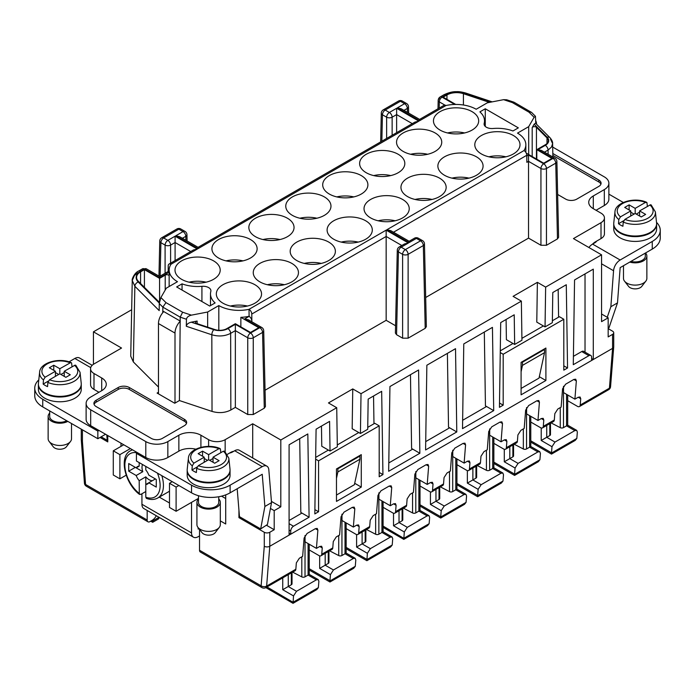<?xml version="1.0" encoding="UTF-8"?>
<svg xmlns="http://www.w3.org/2000/svg" width="695" height="695" viewBox="0 0 695 695"><rect width="100%" height="100%" fill="white"/><g stroke="black" fill="none" stroke-linecap="round" stroke-linejoin="round"><path stroke-width="1.04" d="M456.789 431.951L455.52 348.682L426.86 365.231L425.592 449.96L456.789 431.951L448.518 427.173L447.398 353.373M493.711 410.632L462.514 428.641L463.782 343.912L492.442 327.362L493.711 410.632L485.44 405.863L484.319 332.054M389.209 486.04L391.094 485.805L391.728 487.49L389.209 486.04L380.947 490.809L377.95 495.439L376.499 513.701L373.198 515.612L370.2 520.242L369.697 526.593L358.672 532.952L359.176 526.601L358.542 524.916L356.665 525.151L353.355 527.062L354.806 508.809L354.163 507.124L352.287 507.359L344.025 512.128L341.028 516.759L339.577 535.02L336.276 536.922L333.279 541.561L332.775 547.912L321.75 554.271L322.254 547.921L321.62 546.235L319.735 546.47L316.434 548.381L317.876 530.12L317.241 528.435L315.365 528.669L307.094 533.447L304.097 538.078L302.655 556.33L299.345 558.241L296.348 562.88L295.844 569.231A3.901 2.25 60 0 1 295.054 570.743L265.846 587.605L293.029 603.321L293.525 595.928L296.522 591.297L316.364 579.839L318.24 579.604L318.875 581.289L318.362 587.649L293.029 602.27L293.029 603.321L316.772 589.621L318.362 587.649M169.154 286.514L169.154 270.094A28.452 16.428 180 0 0 177.486 281.701L166.314 288.156L160.892 297.538L159.251 303.533L159.198 310.613L134.865 286.279L133.344 361.93L158.469 387.054M247.75 414.541L253.258 414.541L264.282 408.182L262.562 332.41L253.258 337.787A3.901 2.189 180 0 1 247.75 337.787L247.75 414.541L235.353 407.383L235.353 330.629L230.644 333.339A3.901 2.25 -120 0 0 227.891 328.613A11.693 6.75 0 0 1 213.782 329.682A3.901 1.59 108.4 0 0 211.827 334.773C218.647 336.728 224.919 336.25 230.644 333.339L230.844 409.989C225.128 412.899 218.856 413.377 212.027 411.414L179.414 400.546L174.732 403.248L157.096 393.066L158.469 392.275M120.999 443.184L120.999 446.364M210.489 305.609L210.489 293.95A28.452 16.428 180 0 0 215.111 302.933L209.725 306.043L176.66 286.957L182.047 283.847L182.047 290.067M208.622 446.399L208.622 439.683L200.907 435.226A15.585 9 0 0 0 178.858 435.226L167.843 441.586A15.585 9 0 0 1 145.794 441.586L90.689 409.772A15.585 9 0 0 1 86.119 403.413L86.119 419.32A15.585 9 180 0 0 90.689 425.679L90.689 409.772M251.772 314.053A3.901 2.25 60 0 0 249.018 309.318L249.097 316.364A3.901 2.25 60 0 1 251.851 321.099L251.772 314.053L386.159 236.465L401.806 245.5M265.056 390.234L386.159 320.317L386.159 230.141L408.425 242.998L404.525 243.936L399.234 246.986A3.901 2.25 60 0 1 401.18 247.185L408.425 242.998M526.219 153.1L543.69 163.186L551.96 158.408L536.801 149.66L536.801 159.207M432.055 199.456A22.605 13.049 0 0 0 415.054 199.456M379.192 472.418L382.936 474.581L381.668 391.32L368.168 399.112L367.716 429.284L360.427 433.489L352.165 428.719L352.756 388.922L361.026 393.691L521.354 301.126L521.945 340.237L514.665 344.442L514.213 314.8L500.704 322.593L499.436 407.322L503.189 405.159L499.505 403.031M468.977 178.137A22.605 13.049 0 0 0 451.976 178.137M321.464 426.078L321.776 446.259L330.038 451.038L337.327 446.824L336.728 407.713L328.466 402.944L352.756 388.922M536.801 149.66L545.445 144.673A9.739 5.621 180 0 0 548.294 140.694A9.739 5.621 180 0 0 546.991 137.888L536.444 127.333A2.337 1.347 0 0 0 534.177 126.664A2.337 1.347 0 0 0 532.196 127.585L534.151 124.197L535.497 123.215L549.919 137.636C551.873 139.921 552.777 141.91 552.621 143.604L551.517 147.036L548.06 150.085A3.901 2.25 -120 0 0 545.306 145.351L537.843 149.66L541.379 150.398L554.949 158.217A3.901 2.25 -60 0 0 552.994 158.408L537.843 149.66M264.282 408.182L265.421 406.558L263.709 330.777A3.901 2.25 -1.3 0 1 262.562 332.41A3.901 2.25 -120 0 0 259.808 327.684L244.657 318.935L248.549 319.865L261.763 327.484A3.901 2.25 -60 0 0 259.808 327.684L250.504 333.053L235.353 324.304L235.353 330.629L247.75 337.787A3.901 2.25 -60 0 1 250.504 333.053A3.901 2.25 -120 0 1 253.258 337.787L253.258 414.541M521.928 361.887L522.475 362.208L522.475 365.388L521.094 371.747M522.475 365.388L544.524 352.66L544.524 349.481L522.475 362.208M544.524 349.481L543.968 349.159M160.892 297.538L165.966 302.612L162.847 307.129L162.795 311.012L180.179 321.047L180.214 317.155L186.451 319.24C186.781 317.267 188.423 315.904 191.394 315.148L207.649 312.02L207.649 327.154M165.966 302.612L182.611 312.22L180.214 317.155L162.847 307.129L159.251 303.533M266.385 525.212L274.204 529.729L269.79 532.274A3.901 2.25 180 0 1 264.282 532.274L238.932 517.636L238.932 510M199.526 529.425L199.526 550.249L261.138 585.816A3.901 2.441 4.5 0 0 266.637 586.093L269.79 546.27A3.901 2.25 180 0 1 264.282 546.27L264.282 532.274M274.204 529.729L274.204 510.634L270.433 508.462M144.421 287.348L144.421 269.617L140.581 271.832A13.639 7.871 0 0 0 136.585 277.401A13.639 7.871 0 0 0 138.409 281.336L158.556 301.482A2.337 1.347 180 0 0 159.398 301.978M195.834 449.178A15.585 9 180 0 0 178.858 451.133L167.843 457.501A15.585 9 180 0 1 145.794 457.501L90.689 425.679M484.18 124.735L484.18 123.362A7.793 4.5 180 0 0 484.094 124.049A7.793 4.5 180 0 0 493.076 128.497A28.452 16.428 0 0 1 512.953 130.981L518.34 127.863L485.275 108.776L485.275 126.429M419.615 120.722L397.349 107.864L401.241 108.802L419.615 119.401L419.615 120.722L445.999 105.51A28.452 16.428 0 0 1 476.179 109.254L487.351 102.799L503.606 99.672L512.389 102.599L514.083 102.261L531.579 112.425L535.454 116.3L534.107 117.281L528.686 126.664L528.686 154.516M512.389 102.599L529.034 112.208L531.241 112.164M186.477 423.455A7.793 4.5 0 0 0 184.375 421.222L129.261 389.409L129.261 387.497L184.375 419.32A7.793 4.5 0 0 1 186.66 422.499A7.793 4.5 0 0 1 184.375 425.679L162.326 438.406A7.793 4.5 0 0 1 151.31 438.406L96.197 406.592A7.793 4.5 0 0 1 93.912 403.413A7.793 4.5 0 0 1 96.197 400.224L118.237 387.497L118.237 389.409L96.197 402.136A7.793 4.5 0 0 0 94.094 404.36M267.358 284.724A22.605 13.049 180 0 1 284.359 284.724M341.202 242.095A22.605 13.049 180 0 1 358.203 242.095M399.234 246.986A3.901 3.901 0 0 0 397.288 250.278L395.403 333.061L396.55 334.686L402.613 338.178L408.121 338.178L425.21 328.318L426.348 326.702L424.471 243.91A3.901 3.901 0 0 0 422.525 240.626A3.901 2.25 -60 0 0 420.571 240.817A3.901 2.25 60 0 1 423.333 245.552A3.901 2.25 -1.3 0 0 424.471 243.91M552.855 155.428L598.803 181.96L598.803 180.048A7.793 4.5 180 0 1 601.088 183.228A7.793 4.5 180 0 1 598.803 186.408L576.763 199.135A7.793 4.5 180 0 1 565.739 199.135L557.642 194.461M169.154 270.094A28.452 16.428 180 0 1 170.996 264.274L170.979 264.265A3.901 2.25 -120 0 0 169.033 264.074A3.901 2.25 -120 0 0 168.225 265.82L168.164 271.484M361.278 175.592A22.605 13.049 180 0 1 367.898 184.818A22.605 13.049 180 0 1 353.946 196.876A22.605 13.049 180 0 1 329.317 194.044A22.605 13.049 180 0 1 322.697 184.818A22.605 13.049 180 0 1 336.649 172.76A22.605 13.049 180 0 1 361.278 175.592M476.457 156.818A22.605 13.049 180 0 1 483.077 166.044A22.605 13.049 180 0 1 469.125 178.102A22.605 13.049 180 0 1 444.496 175.27A22.605 13.049 180 0 1 437.876 166.044A22.605 13.049 180 0 1 451.828 153.995A22.605 13.049 180 0 1 476.457 156.818M403.161 151.414A22.605 13.049 180 0 1 396.541 142.188A22.605 13.049 180 0 1 410.493 130.13A22.605 13.049 180 0 1 435.122 132.953A22.605 13.049 180 0 1 441.742 142.188A22.605 13.049 180 0 1 427.79 154.238A22.605 13.049 180 0 1 403.161 151.414M427.642 154.273A22.605 13.049 0 0 0 410.641 154.273M365.683 220.775A22.605 13.049 0 0 0 341.054 217.943A22.605 13.049 0 0 0 327.102 230.002A22.605 13.049 0 0 0 333.722 239.228A22.605 13.049 0 0 0 358.351 242.06A22.605 13.049 0 0 0 372.303 230.002A22.605 13.049 0 0 0 365.683 220.775M492.199 101.87L465.824 93.078A3.901 1.59 108.4 0 0 464.59 93.599A15.585 9 180 0 0 445.782 95.024A3.901 2.25 -120 0 0 443.836 94.833L440.126 96.97A3.901 2.25 60 0 1 440.144 96.961L438.919 98.499L440.144 99.194A3.901 2.25 120 0 0 439.327 101.896A3.901 2.25 -178.7 0 1 438.18 100.288A3.901 2.25 -178.7 0 1 438.18 100.254A3.901 2.25 -178.7 0 1 438.189 100.202M162.682 312.793L162.795 311.012M526.784 156.045L528.539 155.037L528.539 161.353L540.936 168.511A3.901 2.25 -60 0 1 543.69 163.785L552.994 158.408A3.901 2.25 -120 0 1 555.757 163.143A3.901 2.25 -1.3 0 0 556.895 161.501A3.901 3.901 0 0 0 554.949 158.217M598.803 181.96A7.793 4.5 180 0 1 600.906 184.184M552.69 147.062L604.311 176.869A15.585 9 180 0 1 608.881 183.228A15.585 9 180 0 1 604.311 189.596L593.295 195.955A15.585 9 180 0 0 588.726 202.323A15.585 9 180 0 0 593.295 208.682L593.295 195.955M608.881 183.228L608.881 199.135A15.585 9 180 0 1 604.311 205.503L596.049 210.272M592.531 244.127A11.693 6.75 -60 0 1 595.493 241.773L601.01 238.594L601.01 222.687A11.693 6.75 180 0 0 604.433 217.909L604.433 233.824A11.693 6.75 180 0 1 601.01 238.594M556.895 161.501L558.615 237.29L557.468 238.915L546.452 245.274L546.452 168.511A3.901 2.25 -120 0 0 543.69 163.785L528.539 155.037M425.688 297.495L528.539 238.116L540.936 245.274L546.452 245.274M292.387 215.363A22.605 13.049 0 0 0 317.024 218.195A22.605 13.049 0 0 0 330.976 206.137A22.605 13.049 0 0 0 324.357 196.911A22.605 13.049 0 0 0 299.719 194.079A22.605 13.049 0 0 0 285.767 206.137A22.605 13.049 0 0 0 292.387 215.363M169.033 264.074L193.453 249.974L197.354 249.045L175.088 236.187L175.088 260.582M289.085 520.503L301.925 513.084L309.093 517.219L307.824 433.949L289.085 444.774L289.085 535.133L290.736 534.177L290.736 530.997A3.901 2.25 -60 0 1 293.49 526.228L289.085 523.683M144.421 269.617L159.572 278.365L165.21 275.107A2.337 1.347 180 0 1 167.53 274.768A2.337 1.347 180 0 1 169.154 275.785M304.28 263.414A22.605 13.049 180 0 1 321.281 263.414M604.433 217.909A11.693 6.75 180 0 0 601.01 213.139L593.295 208.682M330.038 451.038L329.586 421.387L316.086 429.18L314.818 513.918L318.571 511.746L314.878 509.617M361.278 454.634L361.278 487.091L336.476 501.408L336.476 468.951L361.278 454.634M545.896 380.504L545.896 348.047L521.094 362.364L521.094 394.821L545.896 380.504L539.311 376.699M419.858 453.27L388.661 471.28L389.938 386.542L418.59 370.001L419.858 453.27L411.596 448.492L410.467 374.692M336.728 407.713L280.815 439.996L280.815 506.82L274.204 510.634M269.79 532.274L269.79 546.27L289.085 535.133M309.093 517.219L293.49 526.228M289.085 533.23L290.736 534.177L591.636 360.453L591.636 357.273A3.901 2.25 120 0 0 590.828 355.493A3.901 2.25 120 0 0 588.882 355.684L573.288 364.693L574.557 279.955L593.295 269.139L593.295 359.497L612.582 348.369L612.582 334.365A3.901 2.25 0 0 0 613.72 332.775A3.901 2.25 0 0 0 612.582 331.185L608.168 328.639M503.189 405.159L503.189 354.25L563.81 319.248L563.81 370.157L567.554 367.994L566.286 284.733L552.786 292.526L552.334 322.697L545.045 326.902L545.644 287.105L601.557 254.822L601.557 321.637L608.168 317.823L608.168 336.91L612.582 334.365M360.427 433.489L361.026 393.691M382.936 474.581L379.192 476.753L379.192 425.844L374.779 423.298L367.742 427.356M318.571 511.746L318.571 460.837L379.192 425.844M301.925 513.084L300.822 512.45L299.701 438.641M535.793 123.51L535.454 116.3M528.539 238.116L528.539 161.353L526.853 162.326L526.775 155.28A3.901 2.25 60 0 0 524.021 150.554L524.004 150.546A28.452 16.428 0 0 0 525.846 144.734A28.452 16.428 0 0 0 517.514 133.119L528.686 126.664M396.628 132.675L396.628 108.281L389.382 112.468L385.195 110.045L400.407 101.27A3.901 2.25 -60 0 1 402.353 101.07A3.901 3.901 0 0 0 398.461 101.07A3.901 2.25 60 0 1 400.407 101.27L404.594 103.685A3.901 2.25 -60 0 1 406.54 103.494L402.353 101.07M598.803 180.048L552.82 153.499M550.536 139.226L552.621 143.604L552.89 157.035M601.557 254.822L573.453 238.594L601.01 222.687M464.573 132.953A22.605 13.049 0 0 0 447.563 132.953M373.545 396.011L373.971 423.759M226.023 260.868A22.605 13.049 180 0 1 243.024 260.868M545.644 287.105L537.383 282.326L513.084 296.357L521.354 301.126M86.119 403.413A15.585 9 0 0 1 90.689 397.045L101.705 390.686A15.585 9 0 0 0 106.274 384.318A15.585 9 0 0 0 101.705 377.958L93.99 373.502A11.693 6.75 0 0 1 90.567 368.724L90.567 384.639A11.693 6.75 180 0 0 93.99 389.409L93.99 373.502M271.424 501.39L280.815 506.82M252.711 457.979L252.711 423.768L280.815 439.996M296.8 260.547A22.605 13.049 0 0 0 321.429 263.37A22.605 13.049 0 0 0 335.381 251.321A22.605 13.049 0 0 0 328.761 242.095A22.605 13.049 0 0 0 304.132 239.262A22.605 13.049 0 0 0 290.18 251.321A22.605 13.049 0 0 0 296.8 260.547M521.094 388.453L539.007 378.115L544.524 352.66M199.526 535.932L198.153 536.722A9.356 5.404 -60 0 1 193.471 537.192L143.874 508.558A9.356 5.404 -60 0 1 141.936 504.275L141.936 493.763M247.437 306.043A22.605 13.049 0 0 0 230.427 306.043M198.075 247.316L198.075 248.628L418.894 121.139L415.002 122.068L198.075 247.316L179.701 236.708L175.8 235.77L198.075 248.628M212.027 411.414L211.827 334.773L186.303 326.268C186.651 324.304 188.302 322.94 191.247 322.176L197.111 321.047L197.111 323.635M279.946 239.549A22.605 13.049 0 0 0 262.945 239.549M337.301 468.473L337.857 468.795L337.857 471.974L336.476 478.342M159.572 278.365L159.572 301.109M93.443 364.293L93.443 331.819L121.547 348.047L93.99 363.954A11.693 6.75 0 0 0 90.567 368.724M249.001 316.312A28.452 16.428 180 0 1 240.861 317.337L258.775 327.684L250.504 332.453L235.353 323.705L226.709 328.692A9.739 5.621 0 0 1 214.955 329.586L196.676 323.496A2.337 1.347 180 0 1 195.512 322.324A2.337 1.347 180 0 1 197.111 321.047M159.268 303.046L138.236 282.014A15.585 9 0 0 1 140.72 271.154L144.421 269.017L159.572 277.765L159.572 276.445L168.954 271.033A3.901 2.25 60 0 1 169.154 270.937M146.35 268.817A3.901 2.25 -60 0 1 146.367 268.817L146.35 268.817A3.901 2.25 -60 0 0 144.421 269.017A3.901 2.25 60 0 0 142.484 268.817A3.901 2.25 60 0 1 142.484 268.817L138.765 270.954C134.274 272.753 131.52 279.937 132.258 280.511L134.865 286.279A3.901 2.754 -45 0 1 138.236 282.014M147.175 510.46L147.175 520.025L85.563 484.45A3.901 2.042 175.8 0 1 84.434 483.147A3.901 3.901 0 0 0 86.371 486.239A3.901 2.25 -60 0 1 85.563 484.45L82.418 441.273A3.901 2.25 180 0 1 81.28 439.683L81.28 429.163M395.134 220.775A22.605 13.049 0 0 0 378.123 220.775M370.644 217.909A22.605 13.049 180 0 1 364.024 208.682A22.605 13.049 180 0 1 377.976 196.624A22.605 13.049 180 0 1 402.613 199.456A22.605 13.049 180 0 1 409.233 208.682A22.605 13.049 180 0 1 395.281 220.741A22.605 13.049 180 0 1 370.644 217.909M524.021 150.554L386.88 229.732L390.772 230.662L409.147 241.269L409.147 242.581L416.392 238.402A3.901 2.25 -60 0 1 418.338 238.211A3.901 3.901 0 0 0 414.437 238.211A3.901 2.25 60 0 1 416.392 238.402L420.571 240.817L405.367 249.601L401.18 247.185A3.901 2.25 -60 0 0 398.426 251.911L396.55 334.686M131.668 309.744L93.443 331.819M537.383 282.326L536.783 322.124L545.045 326.902M514.665 344.442L506.394 339.673L506.09 319.483M585.025 352.139L585.025 273.908M558.589 317.172L558.163 289.415M235.353 407.383L230.844 409.989M233.633 451.333A11.693 6.75 120 0 0 230.662 452.41L231.088 452.654M489.506 102.391L463.417 93.695A13.639 7.871 180 0 0 446.955 94.946L443.115 97.161L455.729 104.441M567.554 367.994L563.81 365.831M137.958 272.701L134.404 275.507L132.258 280.511L130.738 356.179L133.344 361.93M503.606 99.672L506.733 99.793L513.909 102.182M386.159 320.317L395.577 325.755M591.636 358.551L593.295 359.497L591.636 360.453M100.054 437.45L107.768 441.907L107.768 435.548M222.947 303.185A22.605 13.049 0 0 0 247.585 306.009A22.605 13.049 0 0 0 261.537 293.95A22.605 13.049 0 0 0 254.917 284.724A22.605 13.049 0 0 0 230.28 281.901A22.605 13.049 0 0 0 216.327 293.95A22.605 13.049 0 0 0 222.947 303.185M189.101 282.179A22.605 13.049 180 0 1 206.102 282.179M213.582 260.868A22.605 13.049 0 0 0 188.953 258.036A22.605 13.049 0 0 0 175.001 270.094A22.605 13.049 0 0 0 181.621 279.32A22.605 13.049 0 0 0 206.25 282.144A22.605 13.049 0 0 0 220.202 270.094A22.605 13.049 0 0 0 213.582 260.868M590.828 355.493L583.67 351.357A3.901 2.25 120 0 0 581.715 351.548L588.882 355.684M98.951 392.275L93.99 389.409M227.43 454.278L230.662 452.41M337.857 471.974L359.897 459.247L354.389 484.702L336.476 495.049M337.857 468.795L359.897 456.068L359.897 459.247M180.179 321.047L179.414 400.546M488.898 156.818A22.605 13.049 180 0 1 505.899 156.818M373.719 175.592A22.605 13.049 180 0 1 390.72 175.592M193.471 537.192A9.356 5.404 -60 0 1 191.533 532.909L191.533 502.363M198.918 528.643L198.153 529.086L198.153 527.653M255.465 236.682A22.605 13.049 0 0 0 280.094 239.514A22.605 13.049 0 0 0 294.046 227.456A22.605 13.049 0 0 0 287.426 218.23A22.605 13.049 0 0 0 262.797 215.398A22.605 13.049 0 0 0 248.845 227.456A22.605 13.049 0 0 0 255.465 236.682M252.711 423.768L225.154 439.683A11.693 6.75 0 0 1 208.622 439.683M240.036 517.002L238.932 517.636M129.261 387.497A7.793 4.5 0 0 0 118.237 387.497M359.35 455.746L359.897 456.068M259.878 281.866A22.605 13.049 0 0 0 284.507 284.689A22.605 13.049 0 0 0 298.459 272.64A22.605 13.049 0 0 0 291.839 263.414A22.605 13.049 0 0 0 267.21 260.582A22.605 13.049 0 0 0 253.258 272.64A22.605 13.049 0 0 0 259.878 281.866M210.489 293.95A28.452 16.428 180 0 1 210.82 291.457A7.793 4.5 0 0 0 210.906 290.771A7.793 4.5 0 0 0 201.924 286.323A28.452 16.428 180 0 1 182.047 283.847M250.504 239.549A22.605 13.049 0 0 0 225.875 236.717A22.605 13.049 0 0 0 211.923 248.775A22.605 13.049 0 0 0 218.543 258.001A22.605 13.049 0 0 0 243.172 260.825A22.605 13.049 0 0 0 257.124 248.775A22.605 13.049 0 0 0 250.504 239.549M481.418 153.96A22.605 13.049 180 0 1 474.798 144.734A22.605 13.049 180 0 1 488.75 132.675A22.605 13.049 180 0 1 513.379 135.499A22.605 13.049 180 0 1 519.999 144.734A22.605 13.049 180 0 1 506.047 156.783A22.605 13.049 180 0 1 481.418 153.96M366.239 172.725A22.605 13.049 180 0 1 359.619 163.499A22.605 13.049 180 0 1 373.571 151.449A22.605 13.049 180 0 1 398.2 154.273A22.605 13.049 180 0 1 404.82 163.499A22.605 13.049 180 0 1 390.868 175.557A22.605 13.049 180 0 1 366.239 172.725M472.053 111.643A22.605 13.049 180 0 1 478.673 120.869A22.605 13.049 180 0 1 464.72 132.919A22.605 13.049 180 0 1 440.083 130.095A22.605 13.049 180 0 1 433.463 120.869A22.605 13.049 180 0 1 447.415 108.811A22.605 13.049 180 0 1 472.053 111.643M484.18 123.362A28.452 16.428 0 0 0 484.511 120.869A28.452 16.428 0 0 0 479.889 111.886L485.275 108.776M249.001 309.318A28.452 16.428 180 0 1 218.821 305.565L207.649 312.02M407.574 196.589A22.605 13.049 180 0 1 400.954 187.363A22.605 13.049 180 0 1 414.906 175.305A22.605 13.049 180 0 1 439.535 178.137A22.605 13.049 180 0 1 446.155 187.363A22.605 13.049 180 0 1 432.203 199.422A22.605 13.049 180 0 1 407.574 196.589M240.861 317.337L240.861 326.885M218.821 305.565L218.821 330.307M426.139 464.72L428.016 464.486L428.65 466.171L426.139 464.72L417.869 469.49L414.872 474.129L413.429 492.381L410.12 494.293L407.122 498.923L406.618 505.274A3.901 2.25 60 0 1 405.819 506.785L394.803 513.153A3.901 2.25 60 0 1 392.849 512.953L383.084 507.315M186.303 326.268L186.451 319.24M608.168 317.823L601.557 314.001M438.919 98.499L438.18 100.288M613.72 332.775L613.72 346.77A3.901 2.25 180 0 1 612.582 348.369L609.428 388.184L580.221 405.046L580.725 398.695L578.205 397.245L580.082 397.01L580.725 398.695M445.982 105.501A3.901 2.25 -120 0 0 444.036 105.31L419.615 119.401M129.261 389.409A7.793 4.5 0 0 0 118.237 389.409M353.798 196.911A22.605 13.049 0 0 0 336.797 196.911M220.315 520.885L225.71 523.995L225.71 494.883M225.71 498.541L221.566 496.161M299.866 218.23A22.605 13.049 180 0 1 316.877 218.23M573.41 356.344L581.715 351.548M580.221 405.046A3.901 2.25 -120 0 1 579.422 406.558A3.901 2.25 -120 0 1 577.476 406.367L567.702 400.728M539.424 402.214L536.905 400.763L538.781 400.529L539.424 402.214L537.973 420.475L541.283 418.564L543.16 418.329L543.794 420.015L543.29 426.365A3.901 2.25 60 0 1 542.5 427.877A3.901 2.25 60 0 1 540.545 427.686L530.78 422.047M502.502 423.533L499.983 422.082L501.859 421.848L502.502 423.533L501.052 441.794L504.361 439.883L506.238 439.648L506.872 441.334L506.368 447.684A3.901 2.25 60 0 1 505.569 449.196A3.901 2.25 60 0 1 503.623 449.005L493.858 443.367M428.65 466.171L427.208 484.424L430.509 482.521L432.386 482.287L433.028 483.972L432.525 490.322L443.54 483.955L444.044 477.604L447.041 472.974L450.351 471.062L451.793 452.81L454.791 448.171L463.061 443.401L464.938 443.167L465.572 444.852L464.13 463.105L467.431 461.202L469.316 460.967L469.95 462.653L469.446 469.003A3.901 2.25 60 0 1 468.647 470.515A3.901 2.25 60 0 1 466.701 470.324L456.936 464.686M432.525 490.322A3.901 2.25 60 0 1 431.725 491.834A3.901 2.25 60 0 1 429.779 491.643L420.006 485.996M346.162 528.634L355.927 534.273A3.901 2.25 60 0 0 357.873 534.464L368.897 528.104A3.901 2.25 60 0 0 369.697 526.593M309.24 549.953L319.005 555.592A3.901 2.25 60 0 0 320.951 555.783L331.975 549.424A3.901 2.25 60 0 0 332.775 547.912M156.305 515.733A7.793 4.5 -60 0 1 152.136 520.338L149.929 521.615A3.901 2.25 120 0 1 147.983 521.806L86.371 486.239M393.587 503.832L395.464 503.597L396.098 505.291L393.587 503.832L390.277 505.743L391.728 487.49M394.803 513.153A3.901 2.25 60 0 0 395.594 511.633L396.098 505.291M499.983 422.082L491.721 426.852L488.724 431.491L487.273 449.743L483.963 451.654L480.975 456.285L480.471 462.635A3.901 2.25 60 0 1 479.672 464.147L468.647 470.515M536.905 400.763L528.643 405.541L525.646 410.172L524.195 428.424L520.894 430.335L517.897 434.966L517.393 441.316A3.901 2.25 60 0 1 516.593 442.837L505.569 449.196M573.835 379.444L575.712 379.209L576.346 380.903L573.835 379.444L565.565 384.222L562.568 388.853L561.126 407.114L557.816 409.016L554.818 413.655L554.315 420.006A3.901 2.25 60 0 1 553.515 421.517L542.5 427.877M578.205 397.245L574.895 399.156L576.346 380.903M388.792 462.931L412.7 449.126M425.714 441.612L449.622 427.816M462.635 420.301L486.543 406.497M354.693 483.286L361.278 487.091M199.526 550.249A3.901 2.25 120 0 0 200.334 552.03L261.945 587.605A3.901 2.25 -60 0 1 261.138 585.816L264.274 546.261M147.175 520.025A3.901 2.25 120 0 0 147.983 521.806M526.61 407.574L526.61 413.907L537.973 420.475M427.208 484.424L415.836 477.865L415.836 471.531M358.672 532.952A3.901 2.25 60 0 1 357.873 534.464M321.75 554.271A3.901 2.25 60 0 1 320.951 555.783M305.062 535.48L305.062 541.813L316.434 548.381M341.992 514.161L341.992 520.503L353.355 527.062M378.914 492.842L378.914 499.184L390.277 505.743M318.571 460.837L315.634 459.152M443.54 483.955A3.901 2.25 60 0 1 442.75 485.466L431.725 491.834M452.758 450.212L452.758 456.546L464.13 463.105M489.688 428.893L489.688 435.226L501.052 441.794M563.81 319.248L559.397 316.703L552.36 320.769M500.287 350.836L513.006 343.486M521.919 338.343L543.394 325.946M503.189 354.25L500.261 352.556M563.532 386.255L563.532 392.588L574.895 399.156M358.776 432.533L337.301 444.939M328.387 450.082L315.66 457.423M346.162 548.729L366.882 560.691L390.616 546.982L392.215 545.01L392.727 538.66L392.084 536.974L390.208 537.2L370.374 548.659L367.377 553.289L366.882 560.691L366.882 559.371L346.162 547.408M228.837 458.196L224.598 451.194L223.312 451.246L213.035 457.18L219.09 460.681L214.686 463.226L208.622 459.725L198.344 465.659L196.676 468.369L196.372 472.53A20.685 11.945 180 0 1 194.001 471.349A20.685 11.945 180 0 1 191.959 469.985L192.263 465.824A20.259 11.693 180 0 1 188.406 458.196L187.233 469.142A21.432 12.371 180 0 0 193.471 478.655A21.432 12.371 180 0 0 217.431 481.192A21.432 12.371 180 0 0 230.01 469.142L228.837 458.196A20.259 11.693 180 0 1 218.352 469.177A20.259 11.693 180 0 1 196.676 468.369M213.035 462.271L213.035 457.18M220.828 452.68L220.402 448.892L218.899 448.701L208.622 454.634L208.622 459.725M204.217 462.271L204.217 457.18L193.931 463.113L192.263 465.824M209.725 460.359L213.035 458.457M204.217 458.457L207.518 460.359M208.622 454.634L202.558 451.133L198.153 453.679L204.217 457.18M202.558 451.133L202.558 456.224M106.778 434.974L107.221 440.317L107.768 439.944M107.221 440.317L101.157 436.816M264.882 506.473L260.686 528.921L267.436 524.525L271.528 502.633L264.882 506.473L262.232 474.277L230.114 492.816A27.279 15.75 180 0 1 191.533 492.816L191.533 485.18A27.279 15.75 180 0 0 230.114 485.18L262.232 466.64L234.675 450.734L232.339 452.08A6.82 3.935 180 0 1 229.55 453.053M530.78 416.322L530.78 446.503L529.642 447.163L537.904 451.932L518.07 463.391L515.073 468.022L514.578 474.103M493.858 463.452L514.578 475.415L538.312 461.715L539.911 459.743L540.423 453.383L539.78 451.698L537.904 451.932M509.8 446.755L509.8 458.613L504.292 461.793L515.073 468.022M608.168 328.24L608.985 327.832L617.49 302.898L610.853 306.73L607.248 317.285M610.853 306.73L613.563 270.746A9.356 5.404 120 0 1 620.149 259.999L652.257 241.46A27.279 15.75 180 0 0 660.25 230.323L660.25 237.959A27.279 15.75 180 0 1 652.257 249.097L620.149 267.636L617.49 302.898M596.614 241.13A6.82 3.935 0 0 1 594.92 242.746L592.592 244.093A9.356 5.404 120 0 0 588.908 247.516M72.028 366.769L71.602 362.99L70.708 362.573L59.822 368.724L59.822 373.814L65.886 377.315L70.291 374.77L64.235 371.269L64.235 376.36M55.418 376.36L55.418 371.269L45.14 377.203L43.464 379.913A20.259 11.693 180 0 1 39.606 372.294L38.434 383.232A21.432 12.371 180 0 0 44.671 392.753A21.432 12.371 180 0 0 68.631 395.281A21.432 12.371 180 0 0 81.219 383.232L80.038 372.294A20.259 11.693 180 0 1 69.552 383.275A20.259 11.693 180 0 1 47.877 382.459L47.573 386.62A20.685 11.945 180 0 1 45.201 385.447A20.685 11.945 180 0 1 43.16 384.074L43.464 379.913M60.925 374.457L64.235 372.546M55.418 372.546L58.719 374.457M59.822 368.724L53.758 365.231L49.354 367.777L55.418 371.269M53.758 365.231L53.758 370.322M80.038 372.294L75.798 365.283L75.112 365.118L64.235 371.269M59.822 373.814L49.545 379.748L47.877 382.459M130.365 448.588L119.896 454.634L119.896 478.82L113.285 474.998L113.285 450.82L123.753 444.774M198.492 498.35L176.104 511.268L169.493 507.454L169.493 483.268L172.247 481.678M169.493 483.268L176.104 487.091L178.867 485.501M176.104 511.268L176.104 487.091M187.198 470.228A21.432 12.371 0 0 0 187.19 470.541L187.19 475.319A21.432 12.371 0 0 0 193.471 484.068A21.432 12.371 0 0 0 216.823 486.752A21.432 12.371 0 0 0 230.054 475.319L230.054 470.541A21.432 12.371 0 0 0 230.045 470.228M137.532 452.723L136.428 453.366L191.533 485.18M187.19 470.541A21.432 12.371 0 0 0 193.471 479.298A21.432 12.371 0 0 0 216.823 481.974A21.432 12.371 0 0 0 230.054 470.541M197.093 467.014L191.959 469.985M535.776 120.817A11.693 6.75 -60 0 1 536.531 124.249M656.514 222.365A27.279 15.75 180 0 1 660.25 230.323M608.881 194.14L623.311 202.471M613.755 223.955A21.432 12.371 0 0 0 613.746 224.277L613.746 229.046A21.432 12.371 0 0 0 620.018 237.794A21.432 12.371 0 0 0 643.379 240.479A21.432 12.371 0 0 0 656.61 229.046L656.61 224.277A21.432 12.371 0 0 0 656.601 223.955M629.774 262.076A11.693 6.75 0 0 0 646.863 256.09A11.693 6.75 0 0 0 645.542 252.971M630.938 261.407A10.13 5.847 0 0 0 645.308 256.09L645.308 253.11M623.485 265.707L623.485 278.365A11.693 6.75 0 0 0 624.501 281.119A11.693 6.75 0 0 0 626.907 283.134A11.693 6.75 0 0 0 645.846 281.119A11.693 6.75 0 0 0 646.863 278.365L646.863 256.09M624.501 281.119L628.61 286.427A7.193 4.153 0 0 0 630.096 287.669A7.193 4.153 0 0 0 641.737 286.427L645.846 281.119M325.182 553.342L325.182 565.2L328.257 563.428A2.337 1.347 0 0 0 328.943 562.472L328.943 551.17M309.24 570.048L329.96 582.01L353.694 568.302L355.284 566.329L355.805 559.97L355.162 558.285L353.286 558.519L333.444 569.978L330.446 574.609L329.96 580.69M341.94 514.239L341.94 555.522L345.024 553.75L353.286 558.519M341.94 555.522A2.337 1.347 180 0 1 338.726 555.574L329.569 550.814M150.719 521.163L152.683 522.293L158.217 519.104A3.901 2.25 -120 0 0 159.025 517.315L152.683 520.981L152.683 522.293L152.683 519.99M399.026 510.712L399.026 522.571L393.518 525.75L404.299 531.97L407.296 527.34L427.138 515.89L429.015 515.655L429.649 517.341L429.136 523.691L403.804 538.321L403.804 539.372L404.299 531.97M407.296 527.34L399.026 522.571L402.11 520.79A2.337 1.347 0 0 0 402.787 519.834L402.787 508.54M383.084 527.409L403.804 539.372L427.538 525.663L429.136 523.691M415.792 471.601L415.792 512.893L418.868 511.112L427.138 515.89M288.26 574.661L288.26 586.519L282.743 589.707L293.525 595.928M305.018 535.558L305.018 576.841L308.094 575.069L316.364 579.839M296.522 591.297L288.26 586.519L291.335 584.747A2.337 1.347 0 0 0 292.022 583.791L292.022 572.489M305.018 576.841A2.337 1.347 180 0 1 301.804 576.893L292.638 572.133M266.967 586.954L293.029 602.27M309.24 544.228L309.24 574.409L308.094 575.069L308.094 543.568M362.104 532.031L362.104 543.89L356.596 547.069L367.377 553.289M420.006 480.271L420.006 510.451L418.868 511.112L418.868 479.611M383.084 526.089L403.804 538.321M415.792 512.893A2.337 1.347 180 0 1 412.569 512.936L403.413 508.175M452.714 450.282L452.714 491.574L455.79 489.793L464.06 494.571L444.218 506.021L441.221 510.66L440.726 516.732M647.384 206.406L646.958 202.627L645.455 202.427L635.178 208.37L635.178 213.461L641.242 216.953L645.646 214.408L639.582 210.915L650.468 204.756L651.154 204.921L655.394 211.932A20.259 11.693 180 0 1 644.908 222.913A20.259 11.693 180 0 1 623.224 222.096L624.901 219.394L635.178 213.461M630.765 216.006L630.765 210.915L620.487 216.849L618.819 219.55A20.259 11.693 180 0 1 614.962 211.932L613.781 222.869A21.432 12.371 180 0 0 620.018 232.391A21.432 12.371 180 0 0 643.987 234.919A21.432 12.371 180 0 0 656.567 222.869L655.394 211.932M613.746 224.277A21.432 12.371 0 0 0 620.018 233.025A21.432 12.371 0 0 0 643.379 235.709A21.432 12.371 0 0 0 656.61 224.277M623.224 222.096L622.92 226.257A20.685 11.945 180 0 1 620.548 225.084A20.685 11.945 180 0 1 618.515 223.712L618.819 219.55M639.582 216.006L639.582 210.915M636.281 214.095L639.582 212.184M618.515 223.712L623.65 220.749M630.765 212.184L634.075 214.095M635.178 208.37L629.114 204.869L624.709 207.414L630.765 210.915M629.114 204.869L629.114 209.96M456.936 458.952L456.936 489.141L455.79 489.793L455.79 458.292M420.006 506.09L440.726 518.053L464.469 504.353L466.058 502.381L466.571 496.022L465.937 494.336L464.06 494.571M370.374 548.659L362.104 543.89L365.179 542.109A2.337 1.347 0 0 0 365.865 541.153L365.865 529.851M378.862 492.92L378.862 534.212A2.337 1.347 180 0 1 375.647 534.255L366.491 529.494M383.084 501.59L383.084 531.771L381.946 532.431L390.208 537.2M333.444 569.978L325.182 565.2L319.665 568.388L330.446 574.609M435.956 489.393L435.956 501.251L430.44 504.431L441.221 510.66M378.862 534.212L381.946 532.431L381.946 500.93M444.218 506.021L435.956 501.251L439.032 499.47A2.337 1.347 0 0 0 439.718 498.515L439.718 487.221M156.271 479.454L155.393 478.951L148.782 482.764L156.271 487.091L156.271 479.454L148.782 475.128A10.051 5.803 -120 0 0 145.794 469.959L145.794 466.406M139.182 462.592L139.182 466.145A10.051 5.803 -120 0 0 137.462 466.614A10.051 5.803 -120 0 0 136.194 467.865L128.714 463.548L128.714 471.184L136.194 475.502A10.051 5.803 -120 0 0 139.182 480.671L139.304 494.076L140.833 494.397L145.794 491.53M139.182 466.145L136.194 467.865M136.194 475.502L142.814 471.688L135.325 467.361L128.714 471.184M142.814 471.688A10.051 5.803 60 0 1 141.997 467.396A10.051 5.803 60 0 1 142.553 464.538M152.413 480.671A10.051 5.803 60 0 1 145.794 476.857L145.794 484.493A10.051 5.803 -120 0 0 147.514 484.024A10.051 5.803 -120 0 0 148.782 482.764L145.794 484.493L145.794 497.229L146.41 498.384C150.702 499.948 154.499 499.818 157.782 497.985A27.279 15.75 -120 0 0 163.429 485.501A27.279 15.75 -120 0 0 161.822 475.658M145.794 476.857L139.182 480.671M175.001 403.091L175.001 333.087A11.693 6.75 -60 0 1 180.326 321.099M163.768 311.577A11.693 6.75 120 0 0 158.469 323.549L158.469 393.865M105.562 434.271L97.847 438.727L97.847 431.091L42.743 399.269A27.279 15.75 180 0 1 34.75 388.14A27.279 15.75 180 0 1 38.79 379.887M97.847 438.727L42.743 406.905A27.279 15.75 180 0 1 34.75 395.776L34.75 388.14M98.951 430.457L97.847 431.091M69.005 361.834L74.852 358.455A9.356 5.404 -60 0 1 79.534 357.995L92.183 365.301M38.399 384.318A21.432 12.371 0 0 0 38.39 384.639L38.39 389.409A21.432 12.371 0 0 0 44.671 398.157A21.432 12.371 0 0 0 68.023 400.841A21.432 12.371 0 0 0 81.254 389.409L81.254 384.639A21.432 12.371 0 0 0 81.245 384.318M49.693 410.919L49.693 416.453A10.13 5.847 0 0 0 52.664 420.588A10.13 5.847 0 0 0 66.711 420.744M49.693 413.091A11.693 6.75 0 0 0 48.137 416.453A11.693 6.75 0 0 0 51.56 421.231A11.693 6.75 0 0 0 67.815 421.387M48.137 416.453L48.137 438.727A11.693 6.75 0 0 0 49.154 441.481A11.693 6.75 0 0 0 51.56 443.497A11.693 6.75 0 0 0 70.499 441.481A11.693 6.75 0 0 0 71.516 438.727L71.516 423.524M49.154 441.481L53.263 446.789A7.193 4.153 0 0 0 54.74 448.023A7.193 4.153 0 0 0 66.39 446.789L70.499 441.481M38.39 384.639A21.432 12.371 0 0 0 44.671 393.387A21.432 12.371 0 0 0 68.023 396.072A21.432 12.371 0 0 0 81.254 384.639M48.294 381.112L43.16 384.074M159.294 497.116L169.493 502.998M452.714 491.574A2.337 1.347 180 0 1 449.5 491.626L440.335 486.856M456.936 484.771L477.656 496.734L501.39 483.034L502.98 481.062L503.493 474.702L502.859 473.017L500.982 473.252L481.14 484.702L478.143 489.341L477.656 495.422M472.878 468.074L472.878 479.932L467.361 483.112L478.143 489.341M481.14 484.702L472.878 479.932L475.953 478.151A2.337 1.347 0 0 0 476.64 477.204L476.64 465.902M489.636 428.963L489.636 470.254L492.712 468.482L500.982 473.252M493.858 437.633L493.858 467.822L492.712 468.482L492.712 436.981M489.636 470.254A2.337 1.347 180 0 1 486.422 470.307L477.257 465.546M526.558 407.652L526.558 448.935L529.642 447.163L529.642 415.662M518.07 463.391L509.8 458.613L512.875 456.841A2.337 1.347 0 0 0 513.562 455.885L513.562 444.583M526.558 448.935A2.337 1.347 180 0 1 523.344 448.987L514.187 444.227M191.533 492.816L136.428 461.002L136.428 453.366M119.896 478.82L126.177 475.189M113.285 450.82L119.896 454.634M530.78 440.821L551.509 452.784L551.995 446.703L554.992 442.072L574.834 430.613L576.711 430.379L577.345 432.064L576.833 438.423L551.5 453.044L551.5 454.104L551.5 452.784M567.702 395.003L567.702 425.184L566.564 425.844L574.834 430.613M563.489 386.333L563.489 427.616A2.337 1.347 180 0 1 560.266 427.668L551.109 422.908M546.722 425.436L546.722 437.294L549.806 435.522A2.337 1.347 0 0 0 550.483 434.566L550.483 423.264M563.489 427.616L566.564 425.844L566.564 394.343M554.992 442.072L546.722 437.294L541.214 440.482L551.995 446.703M530.78 442.142L551.5 454.104L575.234 440.395L576.833 438.423M262.232 466.64A9.356 5.404 -60 0 1 266.906 466.18A9.356 5.404 -60 0 1 268.817 469.785L271.528 502.633M234.675 450.734A9.356 5.404 -60 0 1 239.349 450.264L266.906 466.18M198.492 495.726L198.492 502.363A10.13 5.847 0 0 0 201.454 506.499A10.13 5.847 0 0 0 212.496 507.767A10.13 5.847 0 0 0 218.751 502.363L218.751 496.751M198.492 498.993A11.693 6.75 0 0 0 196.928 502.363A11.693 6.75 0 0 0 200.351 507.133A11.693 6.75 0 0 0 213.096 508.601A11.693 6.75 0 0 0 220.315 502.363A11.693 6.75 0 0 0 218.751 498.993M196.928 502.363L196.928 524.638A11.693 6.75 0 0 0 197.953 527.392A11.693 6.75 0 0 0 200.351 529.408A11.693 6.75 0 0 0 219.29 527.392A11.693 6.75 0 0 0 220.315 524.638L220.315 502.363M197.953 527.392L202.054 532.691A7.193 4.153 0 0 0 203.539 533.934A7.193 4.153 0 0 0 215.189 532.691L219.29 527.392M237.177 488.741L239.48 516.68L260.686 528.921M346.162 522.909L346.162 553.09L345.024 553.75L345.024 522.249M317.876 530.12L315.365 528.669M200.907 447.328L200.907 435.226M251.269 321.438L251.851 321.099M398.461 101.07L383.249 109.853A3.901 2.25 60 0 1 385.195 110.045A3.901 2.25 -60 0 0 382.441 114.779L381.842 141.215M182.611 312.22L191.394 315.148M140.581 271.832L140.581 283.508M178.858 451.133L178.858 435.226M167.843 457.501L167.843 441.586M425.21 328.318L423.333 245.552L408.121 254.327A3.901 2.189 180 0 1 402.613 254.327A3.901 2.25 -60 0 1 405.367 249.601A3.901 2.25 60 0 1 408.121 254.327L408.121 338.178M397.288 250.278A3.901 2.25 1.3 0 0 398.426 251.911L402.613 254.327L402.613 338.178M249.018 309.318L386.159 230.141M439.179 108.107L439.327 101.896L444.939 105.136M440.144 96.961A3.901 2.25 60 0 1 442.081 97.161L454.721 104.459M445.782 95.024L442.081 97.161A3.901 2.25 120 0 0 440.144 99.194M549.919 137.636A3.901 2.754 -45 0 0 547.165 137.21L534.151 124.197M547.165 137.21A11.693 6.75 180 0 1 545.306 145.351M557.468 238.915L555.757 163.143L546.452 168.511A3.901 2.189 180 0 1 540.936 168.511L540.936 245.274M532.196 127.585L532.196 156.549M536.444 127.333L536.444 158.999M604.311 205.503L604.311 189.596M544.454 152.162L548.06 150.085L548.147 154.29M184.375 421.222L184.375 419.32M190.734 251.547L175.088 242.512L170.596 245.1A3.901 2.189 180 0 1 165.089 245.1A3.901 2.25 -60 0 1 167.843 240.374L175.088 236.187M165.21 275.107L165.21 290.058M529.034 112.208L534.107 117.281M392.136 135.264L392.136 117.194L396.628 114.605L412.283 123.641M159.572 277.765L169.154 272.232M386.629 138.453L386.629 117.194L382.441 114.779A3.901 2.25 -178.7 0 1 381.303 113.137L380.652 141.902M386.629 117.194A3.901 2.25 -60 0 1 389.382 112.468A3.901 2.25 -120 0 1 392.136 117.194A3.901 2.189 0 0 1 386.629 117.194M213.782 329.682L191.247 322.176M160.137 276.123L160.901 242.685A3.901 2.25 -60 0 1 163.655 237.951L167.843 240.374A3.901 2.25 -120 0 1 170.596 245.1L170.596 263.179M175.8 235.77L183.046 231.591L178.858 229.176A3.901 2.25 -60 0 1 180.813 228.985A3.901 3.901 0 0 0 176.912 228.985A3.901 2.25 60 0 1 178.858 229.176L163.655 237.951A3.901 2.25 60 0 0 161.709 237.76A3.901 3.901 0 0 0 159.754 241.052A3.901 2.25 -178.7 0 0 160.901 242.685L165.089 245.1L165.089 273.265M145.794 457.501L145.794 441.586M546.991 137.888L546.991 143.509M82.418 441.273L82.418 429.814M526.775 155.28L393.492 232.234M197.354 249.045L170.979 264.265M407.435 112.373L407.348 108.411A3.901 2.25 -1.3 0 0 408.486 106.778L408.634 113.059M101.705 390.686L101.705 377.958M182.42 238.272L185.8 236.326A3.901 2.25 -120 0 0 183.046 231.591A3.901 2.25 -60 0 1 185 231.4A3.901 3.901 0 0 1 186.946 234.684A3.901 2.25 178.7 0 1 185.8 236.326L185.895 240.279M490.435 102.208L464.59 93.599M140.72 271.154A3.901 2.25 -120 0 0 138.765 270.954M244.657 318.935L249.097 316.364M443.836 94.833L443.836 94.833C448.64 92.557 452.879 91.505 456.572 91.679C458.822 91.497 461.906 91.966 465.824 93.078M290.736 530.997L289.085 530.042M96.197 400.224L96.197 402.136M225.154 451.654L225.154 439.683M386.88 229.732L409.147 242.581M403.96 110.366L407.348 108.411A3.901 2.25 -120 0 0 404.594 103.685L397.349 107.864M396.628 108.281L418.894 121.139M610.566 386.629A3.901 2.441 -175.5 0 1 609.428 388.184A3.901 2.25 60 0 1 608.629 389.695A3.901 3.901 0 0 0 610.566 386.629L613.711 346.961M201.924 301.543L201.924 286.323M235.353 324.304L227.891 328.613M463.417 93.695L463.417 104.997M446.955 94.946L446.955 99.376M295.844 569.231L266.637 586.093A3.901 2.25 60 0 1 265.846 587.605A3.901 3.901 0 0 1 261.945 587.605M395.594 511.633L406.618 505.274M469.446 469.003L480.471 462.635M506.368 447.684L517.393 441.316M543.29 426.365L554.315 420.006M543.794 420.015L541.283 418.564M433.028 483.972L430.509 482.521M322.254 547.921L319.735 546.47M354.806 508.809L352.287 507.359M359.176 526.601L356.665 525.151M465.572 444.852L463.061 443.401M469.95 462.653L467.431 461.202M506.872 441.334L504.361 439.883M223.312 451.246A17.931 10.347 180 0 1 221.297 464.495A17.931 10.347 180 0 1 198.344 465.659M193.931 463.113A17.931 10.347 180 0 1 195.947 449.865A17.931 10.347 180 0 1 218.899 448.701M493.858 462.14L514.587 474.103M504.292 449.291L504.292 461.793M539.911 459.743L514.578 474.364M601.557 263.813L613.563 270.746M45.14 377.203A17.931 10.347 180 0 1 47.147 363.954A17.931 10.347 180 0 1 70.099 362.79M74.513 365.335A17.931 10.347 180 0 1 72.497 378.593A17.931 10.347 180 0 1 49.545 379.748M191.533 532.909L141.936 504.275M652.257 249.097L652.257 241.46M592.592 244.093L620.149 259.999M338.726 535.506L338.726 555.574M328.257 563.428L328.257 551.569M309.24 568.727L329.969 580.699M319.665 555.878L319.665 568.388M393.518 513.249L393.518 525.75M402.11 520.79L402.11 508.931M282.743 577.849L282.743 589.707M301.804 556.825L301.804 576.893M291.335 584.747L291.335 572.889M412.569 492.877L412.569 512.936M620.487 216.849A17.931 10.347 180 0 1 622.503 203.592A17.931 10.347 180 0 1 645.455 202.427M649.86 204.973A17.931 10.347 180 0 1 647.853 218.23A17.931 10.347 180 0 1 624.901 219.394M152.683 520.981L151.858 520.503M392.215 545.01L366.882 559.64M365.179 542.109L365.179 530.25M375.647 514.196L375.647 534.255M356.596 534.568L356.596 547.069M430.44 491.93L430.44 504.431M439.032 499.47L439.032 487.612M137.297 452.862A24.942 14.395 -120 0 0 124.883 466.276A24.942 14.395 -120 0 0 139.182 493.407M132.571 449.865A27.279 15.75 -120 0 0 130.504 450.742C118.619 456.485 124.761 483.546 139.582 494.449M145.794 497.229A24.942 14.395 -120 0 0 157.426 473.121M175.001 333.087L158.469 323.549M42.743 406.905L42.743 399.269M90.724 367.62L74.852 358.455M466.058 502.381L440.726 517.002M420.006 504.77L440.743 516.741M449.5 471.557L449.5 491.626M502.98 481.062L477.656 495.683M456.936 483.459L477.665 495.422M467.361 470.611L467.361 483.112M475.953 478.151L475.953 466.293M486.422 450.238L486.422 470.307M523.344 428.919L523.344 448.987M512.875 456.841L512.875 444.982M541.214 427.972L541.214 440.482M560.266 407.6L560.266 427.668M549.806 435.522L549.806 423.663M230.114 485.18L230.114 492.816M355.284 566.329L329.96 580.951M525.846 152.413L525.846 144.734M159.572 276.445L146.367 268.817M186.946 234.684L187.085 240.974M263.709 330.777A3.901 3.901 0 0 0 261.763 327.484M383.249 109.853A3.901 3.901 0 0 0 381.303 113.137M484.511 120.869L484.511 125.508M440.126 96.97C439.04 97.613 438.389 98.707 438.18 100.254L437.989 108.794M408.486 106.778A3.901 3.901 0 0 0 406.54 103.494M409.147 241.269L414.437 238.211M180.813 228.985L185 231.4M161.709 237.76L176.912 228.985M146.306 268.783L142.527 268.791M418.338 238.211L422.525 240.626M159.754 241.052L158.964 276.097M579.422 406.558L608.629 389.695M84.434 483.147L81.289 439.865M220.002 448.536C207.892 443.062 188.658 448.657 188.406 458.196M530.78 446.503L539.78 451.698M71.203 362.625C59.092 357.152 39.858 362.755 39.606 372.294M309.24 574.409L318.24 579.604M420.006 510.451L429.015 515.655M646.558 202.262C634.439 196.789 615.214 202.393 614.962 211.932M456.936 489.141L465.937 494.336M383.084 531.771L392.084 536.974M169.493 491.226L157.782 497.985M493.858 467.822L502.859 473.017M567.702 425.184L576.711 430.379M346.162 553.09L355.162 558.285M132.293 449.708L130.504 450.742"/></g></svg>
